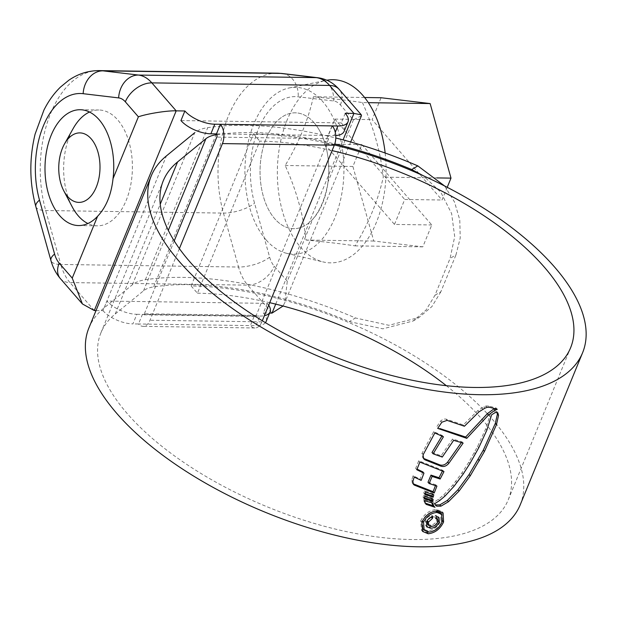 <?xml version="1.0" encoding="UTF-8"?>
<svg xmlns="http://www.w3.org/2000/svg" width="617" height="617" viewBox="0 0 617 617"><rect width="100%" height="100%" fill="white"/><g stroke="black" fill="none" stroke-linecap="round" stroke-linejoin="round"><path stroke-width="0.46" stroke-dasharray="3.08 2.31" d="M312.642 219.374A57.929 34.382 90.8 0 1 293.584 228.668A57.929 34.382 90.8 0 1 274.735 218.75A57.929 34.382 90.8 0 1 261.747 153.564A57.929 34.382 90.8 0 1 295.258 112.826A57.929 34.382 90.8 0 1 314.107 122.744A57.929 34.382 90.8 0 1 328.074 181.753C325.521 197.702 320.377 210.25 312.642 219.374L287.283 281.213L284.853 302.453L283.072 306.017M96.028 310.567L102.985 310.667L106.918 301.065A23.168 10.304 22.3 0 0 136.843 314.3L132.91 323.902A23.168 10.304 -157.7 0 1 102.985 310.667M268.688 305.222A23.168 10.304 22.3 0 0 267.277 303.379L106.918 301.065M267.277 303.379L263.336 312.981L269.59 313.074M345.235 113.289L341.301 122.891L180.951 120.577M332.278 125.899L328.337 135.501L216.467 133.889M265.441 322.668A23.168 10.304 -157.7 0 1 255.97 325.676L259.904 316.074L254.312 315.997L250.379 325.599A13.906 8.252 -89.2 0 0 254.898 327.974A13.906 8.252 -89.2 0 0 261.863 321.858L262.31 320.771M174.225 240.923L144.355 313.76A2.314 1.373 90.8 0 1 143.19 314.778A2.314 1.373 90.8 0 1 142.434 314.385L254.312 315.997A2.314 1.373 -89.2 0 0 255.068 316.39A2.314 1.373 -89.2 0 0 256.225 315.372L328.676 138.717A2.314 1.373 -89.2 0 0 328.337 135.501L333.928 135.586L335.27 132.316M136.843 314.3L142.434 314.385L138.501 323.987L132.91 323.902M179.377 248.597L149.993 320.238A13.906 8.252 90.8 0 1 143.028 326.362A13.906 8.252 90.8 0 1 138.501 323.987L255.97 325.676M263.336 312.981A23.168 10.304 -157.7 0 1 266.128 321.503M259.904 316.074A23.168 10.304 22.3 0 0 264.392 315.696M341.301 122.891A23.168 10.304 -157.7 0 1 344.093 131.413M335.741 135.547A23.168 10.304 -157.7 0 1 333.928 135.586M287.283 281.213L274.233 266.205A23.168 13.751 90.8 0 1 269.644 257.15L254.551 203.217A74.14 44.008 90.8 0 1 298.204 96.792L333.689 101.003A23.168 13.751 90.8 0 1 340.383 104.913L353.433 119.922L361.446 115.718M72.104 206.664A57.929 34.382 90.8 0 1 73.23 128.429M89.504 112.032A57.929 34.382 90.8 0 1 98.859 109.996A57.929 34.382 90.8 0 1 117.708 119.906A57.929 34.382 90.8 0 1 130.696 185.1A57.929 34.382 90.8 0 1 97.185 225.83A57.929 34.382 90.8 0 1 87.892 223.524M314.107 122.744A57.929 34.382 -89.2 0 0 295.258 112.826A57.929 34.382 -89.2 0 0 261.747 153.564A57.929 34.382 -89.2 0 0 274.735 218.75A57.929 34.382 -89.2 0 0 293.584 228.668A57.929 34.382 -89.2 0 0 327.095 187.93A57.929 34.382 -89.2 0 0 314.107 122.744M362.434 102.584C373.671 127.503 380.627 152.353 383.296 177.141C378.082 200.348 368.688 223.261 355.107 245.875C343.044 244 326.694 242.057 306.055 240.052C303.387 215.264 296.43 190.414 285.193 165.495C298.96 142.411 308.353 119.505 313.382 96.761C334.021 98.766 350.371 100.71 362.434 102.584L368.357 102.669M385.155 153.016A91.586 54.358 90.8 0 1 323.339 261.978A91.586 54.358 90.8 0 1 300.587 247.178A91.586 54.358 90.8 0 1 279.061 149.869A91.586 54.358 90.8 0 1 325.953 80.387A91.586 54.358 90.8 0 1 326.856 80.21M266.074 239.874A83.411 49.507 90.8 0 1 246.468 151.242A83.411 49.507 90.8 0 1 289.18 87.961A83.411 49.507 90.8 0 1 322.768 101.62A83.411 49.507 90.8 0 1 340.368 200.625A83.411 49.507 90.8 0 1 286.789 253.348A83.411 49.507 90.8 0 1 266.074 239.874M361.87 144.586L431.784 224.966L422.807 246.854L373.755 241.031L352.893 166.474L361.87 144.586L324.581 144.046L394.494 224.426L431.784 224.966M447.225 187.313L442.019 200.008L372.105 119.629L381.082 97.741M373.755 241.031L306.055 240.052M352.893 166.474L285.193 165.495M422.807 246.854L355.107 245.875M394.494 224.426L404.729 199.468L442.019 200.008M436.844 177.92L383.296 177.141M364.601 97.501L313.382 96.761M324.581 144.046L334.815 119.089L372.105 119.629M334.815 119.089L404.729 199.468M446.338 385.679A220.115 97.872 -157.7 0 1 481.7 418.92A220.115 97.872 -157.7 0 1 508.215 499.886A220.115 97.872 -157.7 0 1 341.988 530.635A220.115 97.872 -157.7 0 1 127.434 413.806A220.115 97.872 -157.7 0 1 100.91 332.841A220.115 97.872 -157.7 0 1 115.209 314.007L143.522 290.808A46.337 20.608 -157.7 0 1 153.679 286.866A235.409 104.666 -157.7 0 1 349.315 321.619L382.849 328.83L413.112 320.994L426.008 310.089L434.97 295.265L450.086 258.4L454.698 236.658L451.629 213.582L440.823 192.28L423.277 175.729M520.224 504.814A233.087 103.641 -157.7 0 0 492.142 419.066A233.087 103.641 -157.7 0 0 191.123 285.941L197.44 293.198L259.811 141.123A220.115 97.872 -157.7 0 1 332.1 150.61M197.44 293.198A220.115 97.872 -157.7 0 1 269.729 302.685M88.91 327.92A233.087 103.641 -157.7 0 1 104.049 307.976L132.354 284.776A59.317 26.377 -157.7 0 1 145.365 279.732A248.381 110.443 -157.7 0 1 355.461 317.963L349.315 321.619M191.123 285.941L253.494 133.866A233.087 103.641 -157.7 0 1 334.414 144.949M132.354 284.776L194.725 132.701A59.317 26.377 -157.7 0 1 207.736 127.657A248.381 110.443 -157.7 0 1 335.787 137.992M444.618 185.979L454.528 202.052L459.788 219.891L460.228 237.977L455.971 254.898L450.086 258.4M434.97 295.265L440.854 291.764L455.971 254.898M440.854 291.764L431.915 306.564L419.005 317.493L388.872 325.29L355.461 317.963M216.883 134.668A235.409 104.666 -157.7 0 1 334.784 143.931M253.494 133.866L259.811 141.123M420.755 520.779C424.28 513.899 429.532 510.136 436.504 509.48L441.973 511.624L442.458 520.694C439.057 527.728 433.936 531.653 427.08 532.471L421.45 530.134L420.755 520.779L421.881 522.082M436.504 509.48L437.63 510.776M435.833 511.146C429.872 511.724 425.391 514.956 422.39 520.856L423.023 528.869L427.766 530.805C433.612 530.134 438.001 526.787 440.924 520.763L440.515 512.997M427.766 530.805L428.892 532.101M493.932 408.786L496.13 407.976L488.463 405.978L486.057 406.017L483.828 406.85L477.867 410.536L463.29 424.943L445.983 419.074L443.623 418.989L440.7 420.894L436.566 427.064L437.708 428.375M445.983 419.074L447.117 420.378M463.29 424.943L464.424 426.239M488.463 405.978L489.589 407.282M496.13 407.976L497.271 409.287M441.849 436.142L442.296 435.479L433.682 431.653L422.097 453.163L421.897 453.642L423.046 454.953M423.879 458.539L422.614 457.575L421.897 453.642M432 452.508L441.132 455.778L452.516 439.049L462.01 441.795L461.362 442.605M433.682 431.653L434.823 432.964M442.296 435.479L443.43 436.782M441.132 455.778L442.266 457.074M452.516 439.049L453.649 440.345M462.01 441.795L463.136 443.091M442.389 471.141L442.836 470.324L418.719 460.768L415.673 468.426L417.046 469.136M422.822 471.874L420.03 479.085L421.164 480.388M413.243 483.813L412.303 483.08L411.732 480.057L413.097 475.753L420.03 479.085M428.005 482.239L435.803 484.8L435.448 485.641M418.719 460.768L419.861 462.079M442.836 470.324L443.962 471.619M435.803 484.8L436.929 486.096M411.732 480.057L412.873 481.368M413.097 475.753L414.238 477.072M415.673 468.426L416.814 469.745M432.401 494.356L432.648 493.484L424.419 490.785L423.763 493.091L425.098 493.577M424.419 490.785L425.553 492.088M432.648 493.484L433.774 494.78M423.763 493.091L424.897 494.394M431.838 498.829L431.939 497.919L423.663 495.104L423.092 497.317L424.427 497.796M423.663 495.104L424.797 496.407M431.939 497.919L433.065 499.215M423.092 497.317L424.226 498.621M425.375 503.202L424.164 501.721L423.555 499.446L431.676 501.822L432.81 503.117M433.412 505.84L432.625 504.914M433.874 505.986L435 507.282M425.013 503.079L426.139 504.374M423.555 499.446L424.681 500.742M435.602 504.876L433.55 502.385L438.525 499.269L443.824 494.803L452.863 485.024L462.048 472.745L468.82 462.179L477.589 446.5L485.764 428.753L490.515 413.475L491.649 414.778M490.515 413.475L494.178 411.223L495.32 412.534M494.178 411.223L495.975 411.076L497.117 412.38M495.975 411.076L497.186 412.418M433.55 502.385L434.677 503.68M427.488 524.08L430.334 524.99C433.003 525.036 435.062 523.679 436.52 520.918L436.45 518.056L434.653 517.231L435.448 515.288L437.916 516.414L438.132 520.756C436.242 524.72 433.365 526.779 429.494 526.926L425.707 525.638L425.437 520.787C426.702 517.686 428.892 515.858 432 515.295L431.291 517.031M431.206 517.239L427.35 520.748M432 515.295L433.134 516.591M436.52 520.918L437.654 522.213M434.653 517.231L435.779 518.527M435.448 515.288L436.574 516.583M425.437 520.787L426.563 522.082M275.722 304.127L343.083 139.874M35.84 206.626A23.168 8.306 -15.6 0 0 45.697 210.528L223.454 213.096L238.54 267.03L60.79 264.462L45.697 210.528A97.316 57.759 90.8 0 1 99.422 70.608M277.18 73.176A97.316 57.759 -89.2 0 0 223.454 213.096A23.168 8.306 164.4 0 0 254.551 203.217M353.433 119.922L328.074 181.753M94.285 310.544L69.952 282.571L247.71 285.139L272.035 313.104M60.35 278.575A23.168 15.541 139 0 0 69.952 282.571A46.337 27.503 90.8 0 1 60.79 264.462A23.168 8.306 164.4 0 1 50.933 260.559M269.644 257.15A23.168 8.306 164.4 0 1 238.54 267.03A46.337 27.503 -89.2 0 0 247.71 285.139A23.168 15.541 139 0 0 274.233 266.205M261.863 321.858L149.993 320.238M328.676 138.717L216.806 137.105M256.225 315.372L144.355 313.76M282.285 73.516A23.168 18.61 -83.2 0 1 298.204 96.792M333.689 101.003A23.168 18.61 96.8 0 0 317.77 77.727M340.383 104.913A23.168 15.541 139 0 0 339.219 89.434M104.049 307.976L166.42 155.9M145.365 279.732L207.736 127.657M153.679 286.866L216.05 134.791M143.522 290.808L168.31 230.357M115.209 314.007L160.243 204.212M440.924 520.763L442.05 522.067M440.7 420.894L441.841 422.205M477.867 410.536L478.993 411.832M483.828 406.85L484.954 408.146M486.057 406.017L487.183 407.32M422.097 453.163L423.247 454.482M424.164 501.721L425.29 503.017M438.525 499.269L439.651 500.564M443.824 494.803L444.95 496.099M452.863 485.024L453.996 486.319M455.786 481.43L456.912 482.725M462.048 472.745L463.182 474.049M468.82 462.179L469.953 463.483M474.365 452.67L475.499 453.973M477.589 446.5L478.723 447.803M485.764 428.753L486.898 430.057M430.334 524.99L431.46 526.286M78.536 225.56L97.185 225.83M254.898 327.974L143.028 326.362M255.068 316.39L143.19 314.778M80.21 109.726L98.859 109.996M350.68 141.964L284.853 302.453M289.18 87.961L325.953 80.387M286.789 253.348L323.339 261.978M508.215 499.886L570.586 347.811M100.91 332.841L163.281 180.766M413.112 320.994L419.005 317.493M422.583 531.43L421.45 530.134M443.099 512.928L441.973 511.624M423.748 458.894L422.606 457.583M413.436 484.391L412.295 483.08M435.455 505.161L434.329 503.865M439.049 517.709L437.916 516.406M426.841 526.933L425.707 525.638"/><path stroke-width="0.93" d="M138.385 116.814L125.336 101.813A23.168 13.751 -89.2 0 0 118.641 97.902L83.156 93.691A74.14 44.008 -89.2 0 0 39.503 200.116L54.597 254.05A23.168 13.751 -89.2 0 0 59.186 263.104L72.235 278.105L97.594 216.274C106.155 207.227 111.299 194.687 113.027 178.652L138.385 116.814C147.031 113.721 167.816 110.435 176.184 110.852L184.884 110.975A23.168 10.304 22.3 0 0 214.809 124.21L210.867 133.812A23.168 10.304 -157.7 0 1 180.951 120.577L184.884 110.975M97.594 216.274A57.929 34.382 90.8 0 1 78.536 225.56A57.929 34.382 90.8 0 1 59.687 215.649A57.929 34.382 90.8 0 1 46.699 150.463A57.929 34.382 90.8 0 1 80.21 109.726A57.929 34.382 90.8 0 1 99.059 119.644A57.929 34.382 90.8 0 1 113.027 178.652M72.235 278.105L82.423 303.957L94.285 310.544L96.028 310.567M269.59 313.074L272.035 313.104L275.722 304.127M335.27 132.316L337.869 125.984A23.168 10.304 22.3 0 0 348.027 121.811A23.168 10.304 22.3 0 0 345.235 113.289L353.942 113.412L329.609 85.439L151.851 82.879L176.184 110.852L94.285 310.544M262.31 320.771L334.314 145.203A13.906 8.252 -89.2 0 0 332.278 125.899L220.4 124.287A13.906 8.252 90.8 0 1 222.444 143.591L179.377 248.597M214.809 124.21L220.4 124.287L216.467 133.889A2.314 1.373 90.8 0 1 216.806 137.105L174.225 240.923M337.869 125.984L332.278 125.899M264.392 315.696A23.168 10.304 22.3 0 0 270.069 311.901L266.128 321.503A23.168 10.304 -157.7 0 1 265.441 322.668M270.069 311.901A23.168 10.304 22.3 0 0 268.688 305.222M216.467 133.889L210.867 133.812M348.027 121.811L344.093 131.413A23.168 10.304 -157.7 0 1 335.741 135.547M350.68 141.964L361.446 115.718L361.292 114.816L353.942 113.412L343.083 139.874M283.072 306.017L272.035 313.104M91.185 138.84A34.753 20.631 -89.2 0 0 64.5 143.954A34.753 20.631 -89.2 0 0 63.829 190.892A34.753 20.631 -89.2 0 0 67.561 196.445A34.753 20.631 -89.2 0 0 96.291 187.09A34.753 20.631 -89.2 0 0 91.185 138.84M87.892 223.524A57.929 34.382 90.8 0 1 78.336 215.919A57.929 34.382 90.8 0 1 72.104 206.664L63.829 190.892M64.5 143.954L73.23 128.429A57.929 34.382 90.8 0 1 89.504 112.032M326.856 80.21A91.586 54.358 90.8 0 1 362.842 95.388A91.586 54.358 90.8 0 1 385.155 153.016M364.601 97.501L381.082 97.741L430.134 103.563L450.996 178.12L447.225 187.313M450.996 178.12L436.844 177.92M430.134 103.563L368.357 102.669M332.1 150.61A220.115 97.872 -157.7 0 1 544.071 266.845A220.115 97.872 -157.7 0 1 570.586 347.811A220.115 97.872 -157.7 0 1 404.359 378.56A220.115 97.872 -157.7 0 1 189.805 261.731A220.115 97.872 -157.7 0 1 163.281 180.766A220.115 97.872 -157.7 0 1 177.58 161.932L205.893 138.732A46.337 20.608 -157.7 0 1 216.05 134.791A235.409 104.666 -157.7 0 1 216.883 134.668M269.729 302.685A220.115 97.872 -157.7 0 1 446.338 385.679M334.414 144.949A233.087 103.641 -157.7 0 1 554.513 266.991A233.087 103.641 -157.7 0 1 582.595 352.739L520.224 504.814A233.087 103.641 -157.7 0 1 344.193 537.368A233.087 103.641 -157.7 0 1 116.991 413.66A233.087 103.641 -157.7 0 1 88.91 327.92L151.281 175.845A233.087 103.641 -157.7 0 1 166.42 155.9L194.725 132.701M582.595 352.739A233.087 103.641 -157.7 0 1 406.564 385.293A233.087 103.641 -157.7 0 1 179.362 261.585A233.087 103.641 -157.7 0 1 151.281 175.845M497.688 412.742L495.32 412.534L491.649 414.778L486.898 430.057L478.723 447.803L469.953 463.483L463.182 474.049L453.996 486.319L444.95 496.099L439.651 500.564L434.677 503.68L435.602 505.315L436.728 506.179L440.924 506.171L448.474 501.721L459.056 491.063L470.239 475.83L484.445 451.467L496.438 424.758L498.544 415.426L497.873 412.927M432.625 504.914L433.751 506.21L432.81 503.117L424.681 500.742L425.29 503.017L426.139 504.374L435 507.282L432.625 504.914L431.807 503.048M432.887 501.536L424.226 498.621L424.797 496.407L433.065 499.215L432.887 501.536L431.761 500.233L424.427 497.796M433.157 497.225L424.897 494.394L425.553 492.088L433.774 494.78L433.157 497.225L432.031 495.929L425.098 493.577M423.956 473.185L416.814 469.745L419.861 462.079L443.962 471.619L440.137 479.031L432.124 476.409L429.139 483.535L436.929 486.096L434.214 492.983L414.377 485.124L413.436 484.391L412.873 481.368L414.238 477.072L421.164 480.388L423.956 473.185L422.822 471.874L417.046 469.136M423.046 454.953L434.823 432.964L443.43 436.782L433.134 453.819L442.266 457.074L453.649 440.345L463.136 443.091L448.775 463.375C446.423 466.113 443.816 467.046 440.954 466.182L425.02 459.85L423.756 458.886L423.046 454.953M437.708 428.375L466.776 438.332L488.494 414.963L495.065 410.097L497.271 409.287L489.589 407.282L487.183 407.32L484.954 408.146L478.993 411.832L464.424 426.239L447.117 420.378L441.841 422.205L437.708 428.375M437.63 510.776C430.658 511.424 425.414 515.195 421.881 522.082L422.583 531.43L428.206 533.767C435.047 532.965 440.168 529.047 443.584 521.997L443.106 512.928L437.63 510.776M335.787 137.992A248.381 110.443 -157.7 0 1 417.825 165.888L444.618 185.979M334.784 143.931A235.409 104.666 -157.7 0 1 411.686 169.544L417.825 165.888M423.277 175.729L411.686 169.544M427.08 532.471L428.206 533.767M442.505 520.756L443.584 521.997M441.649 514.293L440.515 512.997L435.833 511.146L436.959 512.442L441.649 514.293L442.05 522.067C439.134 528.09 434.746 531.43 428.892 532.101L424.149 530.165L423.517 522.152C426.509 516.259 430.99 513.02 436.959 512.442M494.456 408.516L487.361 413.66L465.65 437.037L439.728 428.522M487.361 413.66L488.494 414.963M465.65 437.037L466.776 438.332M461.362 442.605L447.649 462.079C445.304 464.817 442.697 465.75 439.828 464.886L423.879 458.539L425.02 459.85M441.849 436.142L432 452.508L433.134 453.819M447.649 462.079L448.775 463.375M439.828 464.886L440.954 466.182M435.448 485.641L433.088 491.68L413.243 483.813L414.377 485.124M442.389 471.141L439.011 477.735L430.99 475.113L428.005 482.239L429.139 483.535M439.011 477.735L440.137 479.031M430.99 475.113L432.124 476.409M433.088 491.68L434.214 492.983M432.401 494.356L432.031 495.929M431.838 498.829L431.761 500.233M425.013 503.079L433.874 505.986M496.893 411.832L497.402 414.115L498.544 415.426M436.728 506.179L435.602 504.876L439.798 504.876L447.34 500.418L457.93 489.759L469.097 474.519L483.304 450.155L495.297 423.447L497.402 414.115M433.134 516.591C430.034 517.139 427.843 518.966 426.563 522.082L426.841 526.933L430.62 528.229C434.476 528.098 437.353 526.039 439.258 522.051L439.042 517.709L436.574 516.583L435.779 518.527L437.576 519.352L437.654 522.213C436.227 524.951 434.16 526.309 431.46 526.286L428.614 525.375L428.483 522.044L432.34 518.535L433.134 516.591M428.483 522.044L427.35 520.748L427.488 524.08L428.614 525.375M431.291 517.031L432.34 518.535M438.132 520.756L439.258 522.051M99.422 70.608A97.316 57.759 90.8 0 1 102.985 70.847L280.735 73.408A97.316 57.759 -89.2 0 0 277.18 73.176L99.422 70.608C88.378 70.577 78.174 73.785 68.803 80.249L60.535 87.02C53.934 93.452 48.381 101.165 43.892 110.173L35.107 134.09C29.184 158.523 29.431 182.701 35.84 206.626A23.168 8.306 -15.6 0 1 39.503 200.116M83.156 93.691A23.168 18.61 96.8 0 1 102.985 70.847L138.47 75.058L316.22 77.626L280.735 73.408A23.168 18.61 -83.2 0 1 282.285 73.516L317.77 77.727A23.168 18.61 96.8 0 0 316.22 77.626A46.337 27.503 -89.2 0 1 329.609 85.439A23.168 15.541 139 0 1 339.219 89.434L361.292 114.816M118.641 97.902A23.168 18.61 96.8 0 1 138.47 75.058A46.337 27.503 90.8 0 1 151.851 82.879A23.168 15.541 139 0 0 125.336 101.813M334.314 145.203L222.444 143.591M54.597 254.05A23.168 8.306 164.4 0 0 50.933 260.559L35.84 206.626M59.186 263.104A23.168 15.541 139 0 0 60.35 278.575C55.954 273.416 52.815 267.408 50.933 260.559M168.31 230.357L205.893 138.732M160.243 204.212L177.58 161.932M422.421 520.895L423.517 522.152M493.932 408.786L495.065 410.097M495.297 423.447L496.438 424.758M483.304 450.155L484.445 451.467M478.244 459.41L479.386 460.722M469.097 474.519L470.239 475.83M457.93 489.759L459.056 491.063M447.34 500.418L448.474 501.721M439.798 504.876L440.924 506.171M429.494 526.926L430.62 528.229M82.423 303.957L60.35 278.575M317.77 77.727L320.208 78.112C327.727 79.724 334.059 83.503 339.219 89.434M282.285 73.516L277.18 73.176M424.149 530.165L423.023 528.869M437.576 519.36L436.443 518.056"/></g></svg>
